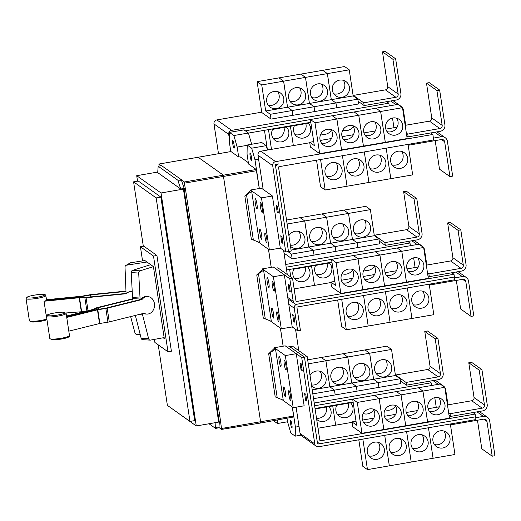 <?xml version="1.0" encoding="UTF-8"?>
<svg xmlns="http://www.w3.org/2000/svg" width="521" height="521" viewBox="0 0 521 521"><rect width="100%" height="100%" fill="white"/><g stroke="black" fill="none" stroke-linecap="round" stroke-linejoin="round"><path stroke-width="0.78" d="M46.682 299.699L81.836 296.195L90.107 294.736A2.8 0.397 171.4 0 1 91.54 294.534L125.965 291.102M46.766 300.65L46.636 300.024A10.296 1.465 -8.6 0 0 46.701 299.796L45.718 295.628A9.945 1.413 171.4 0 1 45.223 296.202A9.945 1.413 171.4 0 1 34.353 298.774A9.945 1.413 171.4 0 1 26.05 298.605L27.014 297.165C29.15 296.065 33.188 295.179 39.134 294.508C43.738 294.078 45.933 294.45 45.718 295.628M125.978 291.421L90.882 294.919L82.611 296.377A2.8 0.397 171.4 0 1 81.178 296.579L46.636 300.024M132.23 291.513A8.759 8.167 59.6 0 0 130.849 291.532A8.759 8.167 59.6 0 0 127.717 292.548A8.759 8.167 59.6 0 0 126.18 293.74L86.076 297.738A2.8 0.397 171.4 0 1 84.877 297.797L79.212 297.732L44.031 301.242A10.296 1.465 -8.6 0 0 45.327 300.793L79.869 297.348A2.8 0.397 171.4 0 1 81.068 297.283L86.733 297.354L126.557 293.382M65.913 312.978L84.845 311.48M47.763 314.788L46.108 314.951L44.031 301.242M69.169 331.076L99.531 323.528L107.919 322.173A2.8 0.397 -8.6 0 0 109.273 321.9L144.043 313.258A8.759 7.235 -86.4 0 0 146.733 314.078A8.759 7.235 -86.4 0 0 148.583 313.909A8.759 7.235 -86.4 0 0 154.522 304.674A8.759 7.235 -86.4 0 0 147.834 296.599A8.759 7.235 -86.4 0 0 145.991 296.768A8.759 7.235 -86.4 0 0 141.972 299.542L107.196 308.191A2.8 0.397 171.4 0 1 105.848 308.458L97.453 309.813L67.066 317.367M66.988 317.022L96.274 309.741A2.8 0.397 171.4 0 1 97.622 309.467L106.017 308.113L140.787 299.471A8.759 7.235 -86.4 0 1 144.805 296.69A8.759 7.235 -86.4 0 1 146.655 296.521L147.834 296.599M66.753 315.973L92.731 309.52L96.424 307.872A2.8 0.397 171.4 0 1 97.355 307.572L132.132 298.924A8.759 7.235 93.6 0 1 132.621 298.331M150.699 264.661L132.549 270.366A2.104 1.739 93.6 0 0 131.214 272.587L132.555 297.569A8.896 7.353 93.6 0 0 132.653 298.585L132.738 299.145L98.534 307.644L94.842 309.298A2.8 0.397 171.4 0 1 93.91 309.591L66.831 316.325M132.738 299.145L133.083 301.385M140.149 334.306L137.075 334.449A2.104 1.96 59.6 0 1 134.946 332.815L130.641 316.592M127.717 292.548L128.374 292.164A8.759 8.167 59.6 0 1 131.507 291.148A8.759 8.167 59.6 0 1 132.204 291.109M126.173 293.421L126.089 292.861A8.896 8.297 59.6 0 1 125.997 291.851L125.02 267.182A2.104 1.96 59.6 0 1 126.596 265.182L146.968 262.011M144.91 260.546L130.751 262.747A2.104 1.96 -120.4 0 0 130.1 262.981L125.952 265.41M146.733 314.078L145.554 314.007A8.759 7.235 -86.4 0 1 143.34 313.434M141.972 299.542L140.787 299.471M140.221 299.614L140.136 299.054A8.896 7.353 -86.4 0 1 140.032 298.038L138.697 273.056A2.104 1.739 -86.4 0 1 140.025 270.842L153.415 266.628M132.712 298.963L132.132 298.924M164.148 337.595L150.504 340.102A2.104 1.739 -86.4 0 1 150.152 340.128A2.104 1.739 -86.4 0 1 148.622 338.689L142.578 314.873A8.896 7.353 -86.4 0 1 142.376 313.883L142.35 313.681M135.356 315.42L141.139 338.22A2.104 1.739 93.6 0 0 142.669 339.659L150.152 340.128M144.213 260.65L144.109 259.979L153.408 266.583L164.297 338.578L163.164 337.777M154.431 339.386L154.9 342.486L167.983 351.786L153.506 256.072L140.423 246.772L142.559 260.91M481.938 369.676L479.203 370.151L484.465 404.947A2.8 2.742 -54.6 0 1 482.146 408.158L450.04 413.707L450.457 416.448L482.563 410.906A5.607 5.49 125.4 0 0 487.2 404.472L481.938 369.676L471.512 362.271L468.783 362.74L474.045 397.543A2.8 2.742 -54.6 0 1 471.726 400.753L447.461 404.947M479.203 370.151L468.783 362.74M450.04 413.707L448.64 412.71M363.697 422.59A8.759 8.577 125.4 0 0 373.27 409.122M369.5 408.933A8.759 8.577 -54.6 0 1 379.19 419.392A8.759 8.577 -54.6 0 1 365.722 424.641A8.759 8.577 -54.6 0 1 369.5 408.933M444.797 387.305L449.46 418.161L427.598 421.932L422.935 391.082L418.304 387.787L422.915 391.082L444.797 387.305L440.16 384.01L352.671 399.125L356.611 425.182L351.975 421.893L356.006 421.196M401.059 394.859L405.722 425.716L427.585 421.938L422.915 391.082L401.059 394.859L396.422 391.571L401.04 394.866L379.177 398.643L374.547 395.348L379.164 398.643L357.302 402.42L352.671 399.125M362.499 420.076L373.804 418.122M385.573 418.812A8.759 8.577 125.4 0 0 395.146 405.338M391.382 405.149A8.759 8.577 -54.6 0 1 401.066 415.608A8.759 8.577 -54.6 0 1 387.604 420.857A8.759 8.577 -54.6 0 1 391.382 405.149M384.374 416.292L395.68 414.338M407.448 415.029A8.759 8.577 125.4 0 0 417.021 401.561M413.257 401.372A8.759 8.577 -54.6 0 1 422.948 411.831A8.759 8.577 -54.6 0 1 409.48 417.08A8.759 8.577 -54.6 0 1 413.257 401.372M406.256 412.515L417.555 410.561M429.33 411.251A8.759 8.577 125.4 0 0 438.903 397.783M435.133 397.588A8.759 8.577 -54.6 0 1 444.823 408.047A8.759 8.577 -54.6 0 1 431.355 413.303A8.759 8.577 -54.6 0 1 435.133 397.588M428.132 408.731L439.431 406.784M433.407 138.104L441.105 136.776A5.607 5.49 -54.6 0 1 447.402 141.315L452.664 176.118L449.929 176.586L444.667 141.79A2.8 2.742 125.4 0 0 441.521 139.517L409.415 145.066L409.278 144.167M435.185 140.611L439.509 169.182L449.929 176.586M408.373 144.324L409.415 145.066M326.439 176.235A8.759 8.577 125.4 0 0 336.012 162.76M334.834 179.712A8.759 8.577 -54.6 0 1 325.15 169.26A8.759 8.577 -54.6 0 1 338.611 164.004A8.759 8.577 -54.6 0 1 334.834 179.712M316.065 160.273L316.605 160.657L320.545 186.713L325.176 190.002L368.914 182.448L364.303 151.937L368.933 182.441L390.789 178.664L386.178 148.159L390.809 178.664L412.671 174.887L408.054 144.382M348.315 172.451A8.759 8.577 125.4 0 0 357.888 158.983M356.716 175.935A8.759 8.577 -54.6 0 1 347.025 165.476A8.759 8.577 -54.6 0 1 360.493 160.227A8.759 8.577 -54.6 0 1 356.716 175.935M347.032 186.205L342.44 155.714L347.038 186.225M370.19 168.674A8.759 8.577 125.4 0 0 379.763 155.206M378.591 172.158A8.759 8.577 -54.6 0 1 368.901 161.699A8.759 8.577 -54.6 0 1 382.368 156.443A8.759 8.577 -54.6 0 1 378.591 172.158M392.072 164.897A8.759 8.577 125.4 0 0 401.645 151.422M400.467 168.374A8.759 8.577 -54.6 0 1 390.783 157.915A8.759 8.577 -54.6 0 1 404.244 152.666A8.759 8.577 -54.6 0 1 400.467 168.374M167.983 351.786L171.402 351.2L156.925 255.479L153.506 256.072M140.423 246.772L143.835 246.179L156.925 255.479M475.693 417.718L483.39 416.39A5.607 5.49 -54.6 0 1 489.688 420.929L494.95 455.725L492.215 456.201L486.953 421.404A2.8 2.742 125.4 0 0 483.807 419.131L451.7 424.68L451.564 423.781M477.477 420.226L481.795 448.796L492.215 456.201M450.652 423.938L451.7 424.68M368.725 455.842A8.759 8.577 125.4 0 0 378.298 442.375M377.126 459.327A8.759 8.577 -54.6 0 1 367.435 448.868A8.759 8.577 -54.6 0 1 380.903 443.618A8.759 8.577 -54.6 0 1 377.126 459.327M358.35 439.887L358.891 440.271L362.831 466.321L367.461 469.616L389.324 465.839L384.713 435.328L389.343 465.833L411.199 462.055L406.588 431.551M390.6 452.065A8.759 8.577 125.4 0 0 400.174 438.597M399.001 455.549A8.759 8.577 -54.6 0 1 389.311 445.09A8.759 8.577 -54.6 0 1 402.779 439.835A8.759 8.577 -54.6 0 1 399.001 455.549M412.482 448.288A8.759 8.577 125.4 0 0 422.056 434.814M420.877 451.766A8.759 8.577 -54.6 0 1 411.193 441.307A8.759 8.577 -54.6 0 1 424.654 436.057A8.759 8.577 -54.6 0 1 420.877 451.766M411.199 462.042L454.957 454.501L450.339 423.99M434.358 444.504A8.759 8.577 125.4 0 0 443.931 431.036M442.759 447.988A8.759 8.577 -54.6 0 1 433.068 437.529A8.759 8.577 -54.6 0 1 446.53 432.28A8.759 8.577 -54.6 0 1 442.759 447.988M433.075 458.259L428.483 427.767M450.457 416.448L449.05 415.452M379.164 398.643L383.827 429.499L361.965 433.277L357.302 402.42M351.975 421.893L352.704 426.692L361.965 433.277M401.04 394.866L405.703 425.716L383.847 429.493L379.177 398.643M307.188 356.631L319.829 440.212A0.703 0.684 125.4 0 0 320.617 440.779L475.139 414.078L475.556 416.82L321.034 443.521A3.504 3.432 -54.6 0 1 317.1 440.681L304.459 357.1L307.188 356.631L292.483 346.178L289.748 346.647L304.459 357.1L317.51 443.423A0.703 0.684 125.4 0 0 318.298 443.99L320.903 443.54M460.792 229.872L458.057 230.341L463.325 265.143A2.8 2.742 -54.6 0 1 461.007 268.354L428.9 273.903L429.311 276.644L461.417 271.096A5.607 5.49 125.4 0 0 466.054 264.668L460.792 229.872L450.372 222.467L447.637 222.936L452.899 257.732A2.8 2.742 -54.6 0 1 450.58 260.949L426.321 265.143M458.057 230.341L447.637 222.936M428.9 273.903L427.494 272.906M342.551 282.786A8.759 8.577 125.4 0 0 352.124 269.311M348.36 269.123A8.759 8.577 -54.6 0 1 358.044 279.582A8.759 8.577 -54.6 0 1 344.583 284.837A8.759 8.577 -54.6 0 1 348.36 269.123M423.651 247.495L428.314 278.351L406.458 282.128L401.789 251.272L397.158 248.003L419.021 244.206L423.651 247.495L401.789 251.272L406.439 282.135L362.701 289.689L358.038 258.833L353.401 255.544L358.018 258.839L379.894 255.056L384.563 285.912L379.913 255.056L375.283 251.76L397.139 247.983L401.776 251.278L379.913 255.056L375.263 251.767L331.525 259.321L335.465 285.378L330.835 282.082L334.86 281.392M362.701 289.689L358.018 258.839L336.156 262.617L331.525 259.321M341.353 280.265L352.658 278.312M364.426 279.002A8.759 8.577 125.4 0 0 374 265.534M370.236 265.345A8.759 8.577 -54.6 0 1 379.926 275.804A8.759 8.577 -54.6 0 1 366.458 281.053A8.759 8.577 -54.6 0 1 370.236 265.345M363.235 276.488L374.534 274.534M386.308 275.225A8.759 8.577 125.4 0 0 395.882 261.757M392.111 261.568A8.759 8.577 -54.6 0 1 401.802 272.021A8.759 8.577 -54.6 0 1 388.334 277.276A8.759 8.577 -54.6 0 1 392.111 261.568M385.11 272.704L396.416 270.757M408.184 271.448A8.759 8.577 125.4 0 0 417.757 257.973M413.993 257.784A8.759 8.577 -54.6 0 1 423.677 268.243A8.759 8.577 -54.6 0 1 410.216 273.492A8.759 8.577 -54.6 0 1 413.993 257.784M406.986 268.927L418.291 266.973M454.546 277.914L462.251 276.586A5.607 5.49 -54.6 0 1 468.542 281.125L473.804 315.921L471.075 316.39L465.813 281.594A2.8 2.742 125.4 0 0 462.661 279.328L430.554 284.876L430.418 283.971M456.331 280.422L460.649 308.986L471.075 316.39M429.512 284.127L430.554 284.876M347.579 316.039A8.759 8.577 125.4 0 0 357.152 302.571M355.98 319.523A8.759 8.577 -54.6 0 1 346.289 309.064A8.759 8.577 -54.6 0 1 359.757 303.815A8.759 8.577 -54.6 0 1 355.98 319.523M337.204 300.076L337.745 300.461L341.685 326.517L346.322 329.806L411.935 318.474L433.811 314.691L429.2 284.186M369.461 312.261A8.759 8.577 125.4 0 0 379.034 298.787M377.855 315.739A8.759 8.577 -54.6 0 1 368.171 305.28A8.759 8.577 -54.6 0 1 381.632 300.031A8.759 8.577 -54.6 0 1 377.855 315.739M363.567 295.524L368.197 326.029L363.586 295.518M391.336 308.478A8.759 8.577 125.4 0 0 400.91 295.01M399.737 311.962A8.759 8.577 -54.6 0 1 390.047 301.503A8.759 8.577 -54.6 0 1 403.514 296.254A8.759 8.577 -54.6 0 1 399.737 311.962M385.442 291.74L390.06 322.252L385.462 291.74M413.212 304.7A8.759 8.577 125.4 0 0 422.785 291.226M421.613 308.178A8.759 8.577 -54.6 0 1 411.922 297.725A8.759 8.577 -54.6 0 1 425.39 292.47A8.759 8.577 -54.6 0 1 421.613 308.178M411.935 318.455L407.337 287.963L411.935 318.474M325.176 190.002L320.565 159.498M288.491 251.506L275.427 165.183A0.703 0.684 -54.6 0 1 276.006 164.376L278.742 163.907A3.504 3.432 125.4 0 0 275.85 167.925L288.491 251.506L291.219 251.037L278.579 167.456A0.703 0.684 -54.6 0 1 279.158 166.648L433.687 139.954L432.853 134.464L430.711 132.946L440.278 131.292A5.607 5.49 125.4 0 0 444.914 124.864L439.646 90.068L429.226 82.657L426.491 83.132L431.759 117.928A2.8 2.742 -54.6 0 1 429.441 121.139L405.175 125.333M439.646 90.068L436.917 90.537L426.491 83.132M436.917 90.537L442.179 125.333A2.8 2.742 -54.6 0 1 439.861 128.55L407.754 134.099L406.347 133.096M321.405 142.982A8.759 8.577 125.4 0 0 330.978 129.508M327.214 129.319A8.759 8.577 -54.6 0 1 336.905 139.778A8.759 8.577 -54.6 0 1 323.437 145.027A8.759 8.577 -54.6 0 1 327.214 129.319M336.872 119.029L341.542 149.885L319.679 153.662L315.016 122.806L336.872 119.029L332.242 115.74L310.379 119.517L314.319 145.574L309.689 142.279L313.72 141.582M315.016 122.806L310.379 119.517M320.213 140.462L331.512 138.508M343.287 139.198A8.759 8.577 125.4 0 0 352.86 125.73M349.09 125.541A8.759 8.577 -54.6 0 1 358.78 135.994A8.759 8.577 -54.6 0 1 345.312 141.25A8.759 8.577 -54.6 0 1 349.09 125.541M358.754 115.252L363.417 146.108L341.555 149.885L336.892 119.029L358.754 115.252L354.117 111.956L332.261 115.753M336.892 119.029L332.261 115.734M342.089 136.684L353.394 134.731M365.162 135.421A8.759 8.577 125.4 0 0 374.736 121.947M370.972 121.758A8.759 8.577 -54.6 0 1 380.656 132.217A8.759 8.577 -54.6 0 1 367.194 137.466A8.759 8.577 -54.6 0 1 370.972 121.758M402.505 107.691L407.175 138.547L385.312 142.324L380.649 111.468L402.505 107.691L397.875 104.402L354.137 111.976M380.649 111.468L376.012 108.179L380.63 111.468L358.767 115.245L354.137 111.956M363.964 132.901L375.27 130.947M387.038 131.637A8.759 8.577 125.4 0 0 396.611 118.169M392.847 117.98A8.759 8.577 -54.6 0 1 402.538 128.44A8.759 8.577 -54.6 0 1 389.07 133.689A8.759 8.577 -54.6 0 1 392.847 117.98M385.846 129.123L397.145 127.17M158.234 344.856L167.384 405.384L189.97 421.43L156.163 197.902L133.584 181.855L143.321 246.27M367.461 469.616L362.85 439.105M428.464 427.767L433.081 458.278M411.219 462.055L406.608 431.544M318.018 428.236L352.046 422.355M472.996 412.554L475.139 414.078M429.311 276.644L427.91 275.648M362.681 289.689L340.825 293.466L336.156 262.617M330.835 282.082L331.558 286.882L340.825 293.466M346.322 329.806L341.704 299.301M288.074 284.069L289.227 284.896L290.269 291.753L289.109 290.926L288.074 284.069M290.112 290.757L289.109 290.926M292.685 314.586L293.844 315.407L294.879 322.265L293.72 321.437L292.685 314.586M294.73 321.268L293.72 321.437M407.754 134.099L408.171 136.841L406.764 135.838M430.711 132.946L408.171 136.841M309.689 142.279L310.418 147.078L319.679 153.662M380.63 111.468L385.293 142.324L363.437 146.101L358.767 115.245M189.97 421.43L194.685 420.616L160.878 197.088L156.163 197.902M133.584 181.855L138.293 181.041L160.878 197.088M251.389 239.217L259.399 242.441L251.676 191.376L244.837 196.052L250.516 190.556L251.676 191.376M256.762 274.899L263.287 318.077L271.324 321.294L263.6 270.23L256.762 274.899L262.447 269.403L263.6 270.23M275.238 396.917L283.248 400.148L275.524 349.077L268.686 353.752L274.372 348.256L275.524 349.077M475.556 416.82L475.966 419.561L318.709 446.731A3.504 3.432 -54.6 0 1 314.775 443.892L301.724 357.588L304.459 357.113L289.754 346.667L287.038 347.136M454.41 277.016L297.159 304.186A3.504 3.432 -54.6 0 1 293.219 301.346L289.8 278.742L292.535 278.266L295.954 300.877A0.703 0.684 125.4 0 0 296.742 301.444L453.999 274.274L454.826 279.757L297.569 306.928A0.703 0.684 -54.6 0 0 296.99 307.729L300.409 330.34L297.673 330.809L292.216 326.934L281.288 328.842L273.408 276.729L284.342 274.841L292.216 326.934M294.144 288.901L330.9 282.545M451.857 272.75L453.999 274.274M275.114 268.282L277.83 267.814L292.535 278.266M297.061 304.199A3.504 3.432 125.4 0 0 294.254 308.204L297.673 330.809M284.342 274.86L289.8 278.742M309.761 142.747L260.891 151.188A3.504 3.432 125.4 0 0 257.993 155.206L263.17 189.423L272.411 195.987L280.291 248.081L285.749 251.962L288.484 251.487M432.853 134.464L275.596 161.634A3.504 3.432 125.4 0 0 272.698 165.652L285.749 251.962M280.76 235.733L281.92 236.554L282.955 243.411L281.796 242.591L280.76 235.733M282.805 242.415L281.796 242.591M276.143 205.222L277.302 206.042L278.344 212.9L277.185 212.08L276.143 205.222M278.188 211.904L277.185 212.08M299.998 362.922L301.158 363.743L302.193 370.6L301.034 369.78L299.998 362.922M302.043 369.604L301.034 369.78M304.609 393.433L305.768 394.26L306.804 401.111L305.645 400.291L304.609 393.433M306.654 400.115L305.645 400.291M316.162 446.158L301.464 435.712A3.504 3.432 -54.6 0 1 300.076 433.446L296.104 407.194M437.927 338.403L435.198 338.878L440.46 373.674A2.8 2.742 -54.6 0 1 438.141 376.891L406.035 382.434L406.452 385.175L438.558 379.633A5.607 5.49 125.4 0 0 443.189 373.199L437.927 338.403L427.507 330.998L424.771 331.467L430.033 366.27A2.8 2.742 -54.6 0 1 427.721 369.48L395.608 375.029L395.706 375.674M435.198 338.878L424.771 331.467M406.035 382.434L395.608 375.029M310.041 375.459A8.759 8.577 -54.6 0 1 325.918 381.535A8.759 8.577 -54.6 0 1 311.656 386.139M311.473 384.96A8.759 8.577 125.4 0 0 319.998 371.265M308.276 363.827L325.892 360.786L329.832 386.842L334.462 390.131L312.821 393.869M312.222 389.884L329.832 386.842M307.677 359.842L321.255 357.497L325.892 360.786M340.701 384.433A8.759 8.577 -54.6 0 1 331.011 373.98A8.759 8.577 -54.6 0 1 344.479 368.725A8.759 8.577 -54.6 0 1 340.701 384.433M332.3 380.955A8.759 8.577 125.4 0 0 341.874 367.481M325.905 360.786L347.767 357.009L351.708 383.059L356.338 386.354L334.482 390.131L329.845 386.836L325.905 360.786L321.275 357.491L343.137 353.713L347.767 357.009M329.845 386.836L351.708 383.059M362.577 380.656A8.759 8.577 -54.6 0 1 352.886 370.197A8.759 8.577 -54.6 0 1 366.354 364.947A8.759 8.577 -54.6 0 1 362.577 380.656M354.176 377.171A8.759 8.577 125.4 0 0 363.749 363.704M347.787 357.002L369.643 353.225L373.583 379.281L378.22 382.57L356.357 386.348L351.727 383.059L347.787 357.002L343.15 353.713L365.013 349.936L369.643 353.225L391.525 349.448L395.465 375.504L400.095 378.793L378.233 382.57L373.603 379.281L369.663 353.225L365.032 349.93L386.888 346.152L391.525 349.448M351.727 383.059L395.465 375.504M384.452 376.878A8.759 8.577 -54.6 0 1 374.768 366.419A8.759 8.577 -54.6 0 1 388.23 361.164A8.759 8.577 -54.6 0 1 384.452 376.878M376.058 373.394A8.759 8.577 125.4 0 0 385.631 359.926M408.601 144.493L408.138 144.929M402.525 107.808A5.607 5.49 -54.6 0 1 403.391 110.042L405.69 125.242M393.961 127.717L392.495 118.046M286.361 127.007A8.759 8.577 -54.6 0 1 275.192 140.429A8.759 8.577 -54.6 0 1 272.633 129.377M273.167 138.378A8.759 8.577 125.4 0 0 283.932 127.424M290.425 126.303L293.343 145.58L290.444 126.297M271.48 149.358L268.497 129.618M264.466 130.315L267.273 148.856L268.667 149.846M272.06 129L272.594 129.384L310.874 122.767M308.237 123.223A8.759 8.577 -54.6 0 1 297.074 136.645A8.759 8.577 -54.6 0 1 294.508 125.594M295.042 134.594A8.759 8.577 125.4 0 0 305.814 123.646M331.382 130.139A8.759 8.577 -54.6 0 1 320.916 133.904M353.258 126.356A8.759 8.577 -54.6 0 1 342.792 130.12M178.13 181.152L178 180.318L158.176 166.232L157.7 172.62L180.761 189.012L178.13 181.152L181.542 180.566L184.174 188.42L180.761 189.012M171.937 408.614L196.267 425.963L161.035 192.978L136.71 175.694L137.537 181.171M136.71 175.694L157.759 172.054M196.267 425.963L218.677 422.088L183.438 189.103L161.035 192.978M218.677 422.088L219.367 422.583L184.134 189.598L183.438 189.103M184.174 188.42L185.502 189.364L184.134 189.598M219.367 422.583L220.735 422.349L185.502 189.364M209.006 423.762L215.518 428.392L215.935 422.564M266.654 242.858A5.08 0.736 80.2 0 1 265.117 237.654A5.08 0.736 80.2 0 1 265.033 232.887A5.08 0.736 80.2 0 1 265.15 232.92A5.08 0.736 80.2 0 1 266.687 238.123A5.08 0.736 80.2 0 1 266.765 242.897A5.08 0.736 80.2 0 1 266.654 242.858M262.037 212.347A5.08 0.736 80.2 0 1 260.5 207.143A5.08 0.736 80.2 0 1 260.422 202.369A5.08 0.736 80.2 0 1 260.533 202.409A5.08 0.736 80.2 0 1 262.07 207.612A5.08 0.736 80.2 0 1 262.154 212.386A5.08 0.736 80.2 0 1 262.037 212.347M261.496 239.198A5.08 0.736 80.2 0 1 259.966 233.988A5.08 0.736 80.2 0 1 259.881 229.22A5.08 0.736 80.2 0 1 259.999 229.253A5.08 0.736 80.2 0 1 261.529 234.463A5.08 0.736 80.2 0 1 261.614 239.23A5.08 0.736 80.2 0 1 261.496 239.198M256.886 208.687A5.08 0.736 80.2 0 1 255.349 203.477A5.08 0.736 80.2 0 1 255.27 198.709A5.08 0.736 80.2 0 1 255.381 198.742A5.08 0.736 80.2 0 1 256.918 203.952A5.08 0.736 80.2 0 1 256.996 208.719A5.08 0.736 80.2 0 1 256.886 208.687M278.579 321.711A5.08 0.736 80.2 0 1 277.042 316.501A5.08 0.736 80.2 0 1 276.964 311.734A5.08 0.736 80.2 0 1 277.074 311.766A5.08 0.736 80.2 0 1 278.611 316.976A5.08 0.736 80.2 0 1 278.689 321.744A5.08 0.736 80.2 0 1 278.579 321.711M273.961 291.2A5.08 0.736 80.2 0 1 272.431 285.99A5.08 0.736 80.2 0 1 272.346 281.223A5.08 0.736 80.2 0 1 272.457 281.255A5.08 0.736 80.2 0 1 273.994 286.465A5.08 0.736 80.2 0 1 274.079 291.232A5.08 0.736 80.2 0 1 273.961 291.2M273.427 318.051A5.08 0.736 80.2 0 1 271.89 312.841A5.08 0.736 80.2 0 1 271.806 308.074A5.08 0.736 80.2 0 1 271.923 308.106A5.08 0.736 80.2 0 1 273.453 313.316A5.08 0.736 80.2 0 1 273.538 318.084A5.08 0.736 80.2 0 1 273.427 318.051M268.81 287.54A5.08 0.736 80.2 0 1 267.273 282.33A5.08 0.736 80.2 0 1 267.195 277.563A5.08 0.736 80.2 0 1 267.306 277.595A5.08 0.736 80.2 0 1 268.843 282.805A5.08 0.736 80.2 0 1 268.921 287.572A5.08 0.736 80.2 0 1 268.81 287.54M290.503 400.564A5.08 0.736 80.2 0 1 288.966 395.354A5.08 0.736 80.2 0 1 288.888 390.587A5.08 0.736 80.2 0 1 288.999 390.62A5.08 0.736 80.2 0 1 290.536 395.83A5.08 0.736 80.2 0 1 290.614 400.597A5.08 0.736 80.2 0 1 290.503 400.564M285.886 370.053A5.08 0.736 80.2 0 1 284.355 364.843A5.08 0.736 80.2 0 1 284.271 360.076A5.08 0.736 80.2 0 1 284.381 360.109A5.08 0.736 80.2 0 1 285.918 365.319A5.08 0.736 80.2 0 1 286.003 370.086A5.08 0.736 80.2 0 1 285.886 370.053M285.352 396.898A5.08 0.736 80.2 0 1 283.815 391.694A5.08 0.736 80.2 0 1 283.73 386.927A5.08 0.736 80.2 0 1 283.847 386.96A5.08 0.736 80.2 0 1 285.378 392.163A5.08 0.736 80.2 0 1 285.462 396.937A5.08 0.736 80.2 0 1 285.352 396.898M280.734 366.387A5.08 0.736 80.2 0 1 279.197 361.183A5.08 0.736 80.2 0 1 279.119 356.41A5.08 0.736 80.2 0 1 279.23 356.449A5.08 0.736 80.2 0 1 280.767 361.652A5.08 0.736 80.2 0 1 280.845 366.419A5.08 0.736 80.2 0 1 280.734 366.387M282.154 399.718L293.212 407.689L285.332 355.582L296.267 353.694L301.724 357.588M258.305 242.018L269.364 249.989L280.298 248.1M269.364 249.989L261.483 197.876L272.411 195.987M293.212 407.689L304.147 405.8L296.267 353.707L285.221 345.846L274.293 347.735L274.372 348.256M406.452 385.175L400.415 380.89M334.462 390.131L335.185 394.931L313.551 398.669M356.338 386.354L357.067 391.154L335.205 394.931L334.482 390.131M378.22 382.57L378.943 387.37L357.061 391.134M357.08 391.147L356.357 386.348M400.095 378.793L400.818 383.593L378.943 387.357M378.962 387.37L378.233 382.57M450.886 424.101L450.424 424.543M444.81 387.422A5.607 5.49 -54.6 0 1 445.683 389.656L447.982 404.856M441.951 385.286A5.607 5.49 -54.6 0 1 444.667 387.214M436.246 407.331L434.781 397.66M328.647 406.614A8.759 8.577 -54.6 0 1 317.484 420.037A8.759 8.577 -54.6 0 1 316.683 419.392M316.501 418.213A8.759 8.577 125.4 0 0 326.224 407.038M335.648 425.188L332.73 405.911L335.628 425.188M315.101 408.959L353.16 402.381M350.529 402.837A8.759 8.577 -54.6 0 1 339.36 416.259A8.759 8.577 -54.6 0 1 336.794 405.208M337.328 414.208A8.759 8.577 125.4 0 0 348.1 403.254M373.668 409.747A8.759 8.577 -54.6 0 1 363.202 413.511M395.543 405.97A8.759 8.577 -54.6 0 1 385.078 409.734M389.252 105.887L388.842 103.191L386.706 101.673L396.266 100.019A5.607 5.49 125.4 0 0 400.903 93.591L395.641 58.795L385.221 51.384L382.486 51.859L387.748 86.655A2.8 2.742 -54.6 0 1 385.429 89.866L353.323 95.415L353.42 96.066M395.641 58.795L392.906 59.264L382.486 51.859M392.906 59.264L398.174 94.06A2.8 2.742 -54.6 0 1 395.856 97.277L363.749 102.826L353.323 95.415M276.534 108.602A8.759 8.577 -54.6 0 1 266.843 98.143A8.759 8.577 -54.6 0 1 280.311 92.894A8.759 8.577 -54.6 0 1 276.534 108.602M268.139 105.125A8.759 8.577 125.4 0 0 277.706 91.65M261.744 84.949L283.6 81.172L287.54 107.228L292.177 110.524L270.314 114.301L265.684 111.006L261.744 84.949L257.107 81.66L278.969 77.883L283.6 81.172M265.684 111.006L287.54 107.228M298.409 104.825A8.759 8.577 -54.6 0 1 288.725 94.366A8.759 8.577 -54.6 0 1 302.187 89.117A8.759 8.577 -54.6 0 1 298.409 104.825M290.015 101.341A8.759 8.577 125.4 0 0 299.588 87.873M283.619 81.172L305.482 77.395L309.422 103.451L314.052 106.74L292.19 110.517L287.559 107.228L283.619 81.172L278.989 77.876L300.845 74.099L305.482 77.395M287.559 107.228L309.422 103.451M320.291 101.041A8.759 8.577 -54.6 0 1 310.601 90.589A8.759 8.577 -54.6 0 1 324.069 85.333A8.759 8.577 -54.6 0 1 320.291 101.041M311.89 97.564A8.759 8.577 125.4 0 0 321.464 84.089M305.495 77.388L327.357 73.617L331.297 99.667L335.928 102.963L314.072 106.74L309.435 103.445L305.495 77.388L300.864 74.099L322.727 70.322L327.357 73.617M309.435 103.445L331.297 99.667M342.167 97.264A8.759 8.577 -54.6 0 1 332.476 86.805A8.759 8.577 -54.6 0 1 345.944 81.556A8.759 8.577 -54.6 0 1 342.167 97.264M333.766 93.78A8.759 8.577 125.4 0 0 343.339 80.312M327.377 73.611L349.233 69.834L353.173 95.89L357.81 99.179L335.947 102.956L331.317 99.667L327.377 73.611L322.74 70.322L344.602 66.545L349.233 69.834M331.317 99.667L353.173 95.89M399.666 105.672A5.607 5.49 -54.6 0 1 402.375 107.6M272.594 129.384L272.529 128.921M178 180.318L181.419 179.732L181.542 180.566M158.176 166.232L161.588 165.639L181.419 179.732M219.289 422.531L218.937 427.8L215.518 428.392M218.807 426.966L215.394 427.559M181.471 180.071L184.18 181.998L185.443 189.318M220.683 422.355L221.614 429.395L218.885 427.461M221.633 429.376L260.598 423.013L260.591 421.795L223.489 176.463L223.047 174.932L197.746 156.997M261.483 197.876L250.438 190.035L250.516 190.556M270.23 320.871L281.288 328.842M273.408 276.729L262.363 268.882L262.447 269.403M285.332 355.582L274.293 347.735M262.363 268.882L273.297 266.993L284.342 274.841M250.438 190.035L261.373 188.146L263.17 189.423M314.202 403.007L431.134 382.805L431.544 385.501M428.991 381.281L431.134 382.805M336.67 404.752L336.742 405.221M336.761 405.214L336.69 404.752M352.678 399.177L314.619 405.755M363.749 102.826L364.159 105.568L358.122 101.276M386.706 101.673L364.159 105.568M257.107 81.66L261.776 112.516L271.044 119.101L270.314 114.301M335.928 102.963L336.657 107.762L314.795 111.54L314.072 106.74L314.775 111.54L292.919 115.317L292.19 110.517L292.9 115.323L271.044 119.101M357.81 99.179L358.533 103.979L336.67 107.756L335.947 102.956M248.452 133.076L310.803 122.305M310.386 119.563L245.319 130.81L310.386 119.563M159.081 166.075L158.912 164.05L161.249 165.698M260.624 422.993L293.668 416.982L260.598 423.013L221.614 429.395M291.812 427.917A3.855 0.554 80.2 0 1 290.646 423.964A3.855 0.554 80.2 0 1 290.581 420.349A3.855 0.554 80.2 0 1 290.672 420.375A3.855 0.554 80.2 0 1 291.832 424.322A3.855 0.554 80.2 0 1 291.897 427.943A3.855 0.554 80.2 0 1 291.812 427.917M251.369 160.507A3.855 0.554 80.2 0 1 250.204 156.554A3.855 0.554 80.2 0 1 250.145 152.94A3.855 0.554 80.2 0 1 250.23 152.966A3.855 0.554 80.2 0 1 251.389 156.919A3.855 0.554 80.2 0 1 251.454 160.533A3.855 0.554 80.2 0 1 251.369 160.507M293.694 416.989L292.333 407.064M283.131 346.204L280.409 328.217M271.207 267.358L268.484 249.364M259.282 188.504L256.241 169.494L248.55 164.03L247.045 154.073L247.228 145.02L251.676 148.179L254.964 159.7L259.321 188.498M267.481 150.048L266.224 145.665L251.676 148.179M266.224 145.665L261.776 142.507L247.228 145.02M258.579 159.074L254.964 159.7M292.385 407.103L295.407 427.109L295.225 436.155L290.783 432.997L287.488 421.476L286.993 418.213M299.021 426.484L295.407 427.109M298.774 350.646L295.55 329.298M287.266 274.521L283.626 250.451M268.53 249.396L271.246 267.351M280.461 328.25L283.17 346.198M300.877 435.178L295.225 436.155M353.088 401.919L315.036 408.49M261.724 112.165L216.886 119.915A3.504 3.432 125.4 0 0 213.988 123.933L218.475 153.591M388.842 103.191L231.585 130.361A3.504 3.432 125.4 0 0 228.693 134.379L229.318 138.521M248.348 162.689L240.051 156.795L238.683 157.016L230.972 151.546L158.912 164.05M429.747 284.297L429.284 284.74M423.671 247.612A5.607 5.49 -54.6 0 1 424.537 249.852L426.836 265.052M415.1 267.527L413.641 257.856M307.507 266.811A8.759 8.577 -54.6 0 1 296.338 280.233A8.759 8.577 -54.6 0 1 293.772 269.181M294.306 278.181A8.759 8.577 125.4 0 0 305.078 267.227M311.571 266.107L314.489 285.384L311.591 266.107M290.79 277.029L289.637 269.422M293.199 268.803L293.74 269.188L315.602 265.41L315.531 264.948M329.383 263.033A8.759 8.577 -54.6 0 1 318.214 276.449A8.759 8.577 -54.6 0 1 315.654 265.404M316.188 274.404A8.759 8.577 125.4 0 0 326.954 263.45M315.596 265.397L332.02 262.577M352.522 269.943A8.759 8.577 -54.6 0 1 342.056 273.707M374.397 266.166A8.759 8.577 -54.6 0 1 363.938 269.93M232.854 140.618A3.855 0.554 80.2 0 1 234.02 144.571A3.855 0.554 80.2 0 1 234.085 148.192A3.855 0.554 80.2 0 1 233.994 148.166A3.855 0.554 80.2 0 1 232.835 144.213A3.855 0.554 80.2 0 1 232.77 140.592A3.855 0.554 80.2 0 1 232.854 140.618M277.511 419.933L277.439 423.514L273.44 420.675M287.572 421.769L277.439 423.514M251.65 144.258L248.439 133.024L243.991 129.866L229.442 132.38L233.883 135.538L237.179 147.059L238.683 157.016M248.439 133.024L233.883 135.538M247.221 145.326L237.179 147.059M416.787 198.599L414.052 199.068L419.314 233.87A2.8 2.742 -54.6 0 1 416.995 237.081L384.889 242.63L385.306 245.371L417.412 239.823A5.607 5.49 125.4 0 0 422.049 233.395L416.787 198.599L406.36 191.194L403.632 191.663L408.894 226.459A2.8 2.742 -54.6 0 1 406.575 229.676L374.469 235.225L374.566 235.87M414.052 199.068L403.632 191.663M384.889 242.63L374.469 235.225M288.894 235.655A8.759 8.577 -54.6 0 1 304.772 241.724A8.759 8.577 -54.6 0 1 290.51 246.329M290.334 245.15A8.759 8.577 125.4 0 0 298.852 231.461M287.136 224.023L304.746 220.982L308.686 247.039L313.316 250.327L291.46 254.105L287.918 251.584M291.076 250.08L308.686 247.039M286.53 220.038L300.116 217.687L304.746 220.982L326.621 217.198L330.561 243.255L335.198 246.55L313.336 250.327L308.706 247.032L304.765 220.976L300.129 217.687L321.991 213.91L326.621 217.198L348.503 213.421L352.443 239.478L357.074 242.766L335.211 246.544L330.581 243.255L326.641 217.198L322.011 213.903L343.867 210.126L348.503 213.421L370.379 209.637L374.319 235.694L378.949 238.989L357.093 242.766L352.457 239.471L348.516 213.415L343.886 210.126L365.749 206.349L370.379 209.637M319.555 244.629A8.759 8.577 -54.6 0 1 309.865 234.17A8.759 8.577 -54.6 0 1 323.333 228.921A8.759 8.577 -54.6 0 1 319.555 244.629M311.154 241.151A8.759 8.577 125.4 0 0 320.728 227.677M308.706 247.032L374.319 235.694M341.431 240.852A8.759 8.577 -54.6 0 1 331.747 230.393A8.759 8.577 -54.6 0 1 345.208 225.144A8.759 8.577 -54.6 0 1 341.431 240.852M333.036 237.368A8.759 8.577 125.4 0 0 342.61 223.9M363.313 237.068A8.759 8.577 -54.6 0 1 353.622 226.609A8.759 8.577 -54.6 0 1 367.09 221.36A8.759 8.577 -54.6 0 1 363.313 237.068M354.912 233.59A8.759 8.577 125.4 0 0 364.485 220.116M420.812 245.476A5.607 5.49 -54.6 0 1 423.521 247.403M293.74 269.188L293.668 268.725M315.615 265.41L315.55 264.942M230.79 151.572L229.26 141.432L229.442 132.38M385.306 245.371L379.268 241.08M313.316 250.327L314.046 255.127L292.183 258.904L284.023 253.108M292.183 258.904L291.46 254.105M335.198 246.55L335.921 251.35L314.039 255.108M314.059 255.127L313.336 250.327M378.949 238.989L379.679 243.789L357.816 247.566L357.093 242.766L357.797 247.566L335.921 251.33M335.941 251.343L335.211 246.544M286.57 269.95L331.949 262.109M285.742 264.466L409.988 243.001L410.398 245.697M407.845 241.477L409.988 243.001M331.532 259.367L286.159 267.208M27.392 297.042A8.903 1.27 171.4 0 1 38.521 294.58A8.903 1.27 171.4 0 1 44.103 295.374A8.903 1.27 171.4 0 1 32.973 297.836A8.903 1.27 171.4 0 1 27.392 297.042M30.719 321.255A8.903 1.27 -8.6 0 0 36.06 321.887A8.903 1.27 -8.6 0 0 46.688 319.835M52.549 339.809A8.903 1.27 -8.6 0 0 63.334 338.657A8.903 1.27 -8.6 0 0 68.375 336.449M48.915 315.811A8.903 1.27 171.4 0 1 51.162 313.694A8.903 1.27 171.4 0 1 63.406 312.209A8.903 1.27 171.4 0 1 61.165 314.326A8.903 1.27 171.4 0 1 48.915 315.811M46.688 319.868L35.988 321.9L30.798 321.887L29.404 320.786A9.945 1.413 -8.6 0 0 35.936 321.118A9.945 1.413 -8.6 0 0 46.636 319.126M66.134 313.427A9.945 1.413 171.4 0 1 59.394 315.837A9.945 1.413 171.4 0 1 48.206 316.95A9.945 1.413 171.4 0 1 46.467 316.403L49.821 338.591A9.945 1.413 -8.6 0 0 51.553 339.093A9.945 1.413 -8.6 0 0 62.611 338.005A9.945 1.413 -8.6 0 0 69.488 335.615L66.134 313.427L63.627 312.19C57.922 312.027 44.956 314.163 46.467 316.403M81.289 297.289L81.178 296.579M82.754 297.309L82.611 296.377M90.823 296.944L90.524 294.971M91.182 296.911L90.882 294.919M86.076 297.738L88.036 310.685M84.877 297.797L86.87 310.978M79.511 297.712L81.589 311.428M79.212 297.732L81.289 311.441M107.196 308.191L109.273 321.9M105.848 308.458L107.919 322.173M97.792 309.748L99.869 323.463M97.453 309.813L99.531 323.528M94.021 310.301L93.91 309.591M94.959 310.067L94.842 309.298M98.547 309.324L98.306 307.722M98.782 309.285L98.534 307.644M126.596 265.182L130.751 262.747M138.697 273.056L131.214 272.587M140.025 270.842L132.549 270.366M140.032 298.038L132.555 297.569M140.136 299.054L132.653 298.585M142.376 313.883L141.692 313.844M142.578 314.873L138.553 314.625M148.622 338.689L141.139 338.22M482.146 408.158L471.726 400.753M484.465 404.947L474.045 397.543M441.482 139.524L444.667 141.79M483.768 419.138L486.953 421.404M477.021 411.864L483.39 416.39M319.829 440.219L320.617 440.779M461.007 268.354L450.58 260.949M463.325 265.143L452.899 257.732M462.628 279.334L465.813 281.594M455.875 272.053L462.251 276.586M434.735 132.249L441.105 136.776M439.861 128.55L429.441 121.139M442.179 125.333L431.759 117.928M253.375 240.109L246.583 195.199M265.3 318.956L258.507 274.053M277.224 397.81L270.432 352.906M317.51 443.43L318.298 443.99M295.954 300.884L296.742 301.444M287.761 297.465L293.219 301.346M294.254 308.204L288.797 304.323M275.596 161.634L260.891 151.188M272.698 165.652L257.993 155.206M300.076 433.446L314.775 443.892M438.141 376.891L427.721 369.48M440.46 373.674L430.033 366.27M433.016 380.59L438.285 384.335M395.856 97.277L385.429 89.866M398.174 94.06L387.748 86.655M390.724 100.976L395.999 104.721M293.688 416.032L221.614 428.477M256.586 170.706L184.506 183.151M256.241 169.494L184.18 181.998M228.693 134.379L213.988 123.933M231.585 130.361L216.886 119.915M230.998 151.552L158.931 164.056M416.995 237.081L406.575 229.676M419.314 233.87L408.894 226.459M411.87 240.78L417.145 244.531M49.821 338.591L52.328 339.829C58.026 339.992 70.999 337.855 69.488 335.615M29.404 320.786L26.05 298.605M479.261 411.473L487.467 417.308M458.122 271.669L466.328 277.498M436.976 131.859L445.181 137.694M317.315 442.114L318.487 442.948M251.363 239.224L244.837 196.052M275.212 396.93L268.686 353.752M287.976 298.904L294.606 303.613M435.256 380.2L443.462 386.035M392.971 100.592L401.177 106.421M414.11 240.396L422.316 246.225"/></g></svg>
